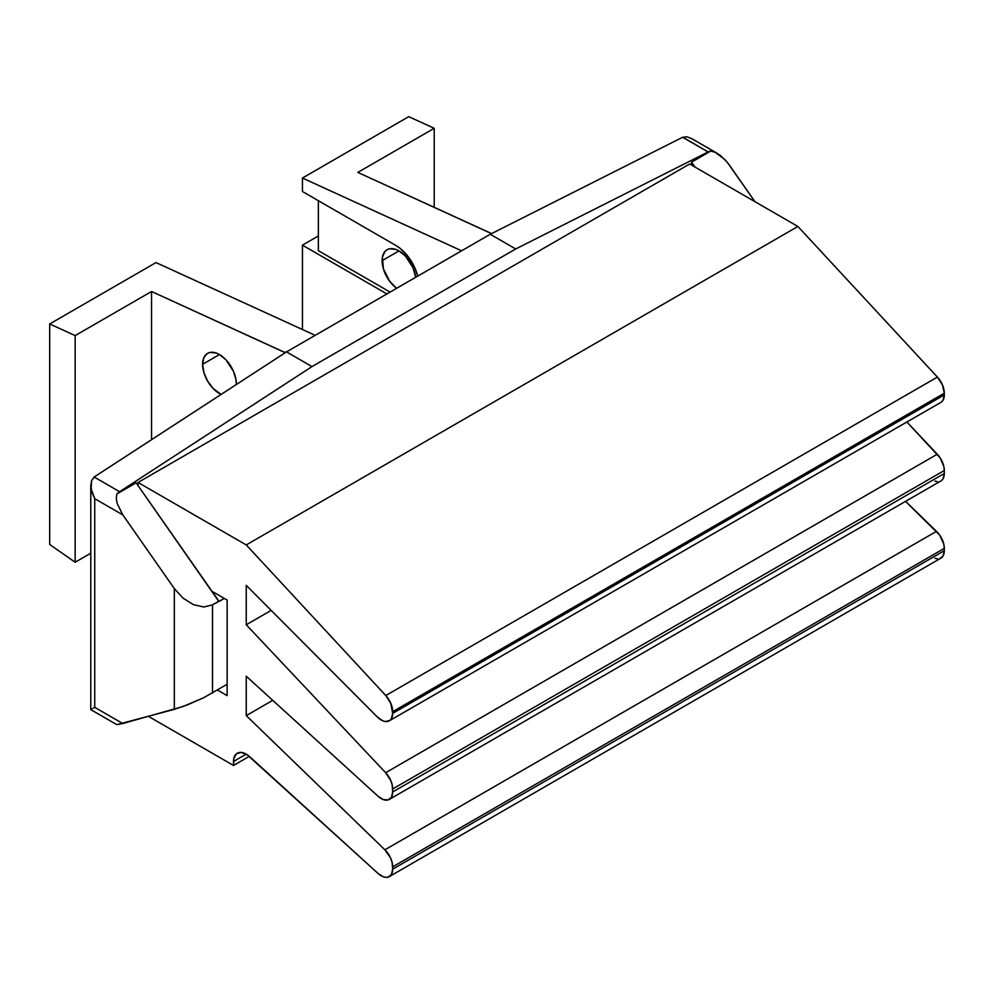 <?xml version="1.0" encoding="UTF-8"?>
<svg xmlns="http://www.w3.org/2000/svg" width="994" height="994" viewBox="0 0 994 994"><rect width="100%" height="100%" fill="white"/><g stroke="black" fill="none" stroke-linecap="round" stroke-linejoin="round"><path stroke-width="1.49" d="M236.323 383.783A23.856 13.779 60 0 1 236.311 384.541L236 379.795L233.478 371.321L225.911 359.778L219.45 354.56L216.158 353.044L210.082 352.435L207.522 353.379L203.869 357.591L202.59 364.301L219.45 354.56L202.59 364.301L203.869 372.502L207.522 380.926L213.002 388.319L221.153 394.407A23.856 13.779 60 0 1 202.59 364.301A23.856 13.779 60 0 1 207.522 353.379A23.856 13.779 60 0 1 225.911 359.778A23.856 13.779 60 0 1 236.323 383.783M396.618 288.322A23.856 13.779 60 0 1 382.106 260.652L398.979 250.91L382.106 260.652A23.856 13.779 60 0 1 387.051 249.73A23.856 13.779 60 0 1 404.322 255.011A23.856 13.779 60 0 1 415.678 277.314L413.007 267.672L405.44 256.129L398.979 250.91L395.687 249.395L389.611 248.786L387.051 249.73L384.951 251.47L382.429 257.048L383.398 268.852L389.611 281.178L396.618 288.322M156.008 262.578L49.7 323.957L49.7 544.488L49.7 323.957L75.159 335.599L151.56 291.49L285.241 352.721L94.157 477.021L119.603 491.707L311.979 366.587L286.52 351.888L461.589 250.811L490.241 234.273L515.7 248.972L311.979 366.587L515.7 248.972L708.088 151.958A13.506 7.803 -60 0 1 710.772 151.051L691.563 162.146L691.563 165.079L691.563 162.146L695.017 167.079L691.563 162.146L710.772 151.051L715.208 152.306L710.772 151.051A13.506 7.803 -60 0 0 708.088 151.958L682.642 137.259L491.508 233.627L357.815 172.409L434.216 128.301L408.745 116.658L302.437 178.038L302.437 191.507L302.437 178.038L461.589 250.811L490.241 234.273L490.738 233.18L357.815 172.409L434.216 128.301L434.216 207.336L434.216 128.301L408.745 116.658L302.437 178.038L461.589 250.811L315.173 335.351L156.008 262.578L49.7 323.957L75.159 335.599L75.159 562.244L49.7 544.488L75.159 562.244L75.159 335.599L151.56 291.49L284.47 352.274L286.52 351.888L315.173 335.351L156.008 262.578M318.353 235.976L302.437 245.158L302.437 329.523L302.437 245.158L386.902 293.926L302.437 245.158L318.353 235.976M754.955 201.683L729.174 164.805L724.85 159.512L715.208 152.306L720.041 155.213L727.099 162.059L754.955 201.683M151.56 439.659L151.56 291.49L151.56 439.659M90.789 485.88L91.585 480.562L94.157 477.021L119.603 491.707A13.506 7.803 -60 0 0 116.919 493.919L116.273 498.093L116.919 493.919L136.116 482.823L218.879 601.171L212.517 604.849L212.517 693.066L212.517 604.849L203.745 606.999L193.42 604.65L183.082 598.177L174.323 588.572L174.323 709.343L188.152 704.572L203.745 697.689L227.154 684.245L203.745 697.689L183.082 706.498L122.796 723.533L94.741 707.343L94.741 498.69L122.796 514.892L174.323 588.572L174.323 709.343L117.106 724.576L122.796 723.533L94.741 707.343L94.741 498.69L122.796 514.892L174.323 588.572L183.082 598.177L193.42 604.65L203.745 606.999L212.517 604.849L224.296 598.425L218.879 601.544L136.116 482.823L116.919 493.919A13.506 7.803 -60 0 1 119.603 491.707L311.979 366.587L286.52 351.888L284.47 352.274L285.241 352.721L94.741 476.611L91.585 480.562L91.113 488.973L94.741 498.69L91.895 492.216L90.789 485.383L90.789 709.629L116.447 724.44M90.789 553.223L75.159 562.244L90.789 553.223M116.273 498.093L117.106 503.312L122.796 514.892L117.106 503.312L116.273 498.093M395.798 245.406L302.437 191.507L395.798 245.406A32.864 18.973 60 0 1 417.753 276.121L415.119 268.479L408.708 257.384L400.333 248.537L395.798 245.406M686.991 136.799L691.986 138.775L686.991 136.799L682.642 137.259L491.508 233.627L490.738 233.18L490.241 234.273L515.7 248.972L708.088 151.958L682.791 137.197M94.157 707.678L93.448 708.088M691.986 138.775L717.233 153.337M93.125 708.275L94.741 707.343L93.125 708.275M91.113 709.43L91.895 708.983L91.113 709.43M90.789 709.617L91.61 709.144M318.353 200.689L318.353 250.674L390.083 292.099L318.353 250.674L318.353 200.689M392.68 713.394L390.804 703.33L385.784 695.551L246.251 544.936L138.029 482.463L138.029 485.557L138.029 482.463L689.65 163.985L797.884 226.458L689.65 163.985L138.029 482.463L246.251 544.936L797.884 226.458L937.404 377.074L797.884 226.458L246.251 544.936L385.784 695.551A16.202 9.356 60 0 1 392.68 711.667L944.3 393.189L942.424 384.852L937.404 377.074L385.784 695.551L937.404 377.074A16.202 9.356 -120 0 1 944.3 393.189L944.3 394.916L944.3 393.189L392.68 711.667L392.68 713.394A16.202 9.356 60 0 1 389.325 720.812A16.202 9.356 60 0 1 377.248 716.898L382.665 720.737L385.337 721.507L389.822 720.488L391.375 718.761L392.68 713.394L944.3 394.916L392.68 713.394M148.591 716.438L233.528 765.467L233.863 758.31L236.473 753.775L241.132 752.421L246.872 754.508L378.043 873.453L383.299 876.783L385.821 877.342L388.107 877.118L391.474 874.397L392.68 869.178L392.121 862.481L390.53 857.897L384.889 849.82L246.251 715.618L246.251 676.218L378.043 796.244L383.286 799.574L388.107 799.921L391.474 797.2L392.68 791.982L392.183 784.862L390.754 780.538L385.647 772.711L246.251 624.766L246.251 585.367L377.248 716.898L246.251 585.367L246.251 624.766L271.163 610.378L246.251 624.766L385.647 772.711A16.202 9.356 60 0 1 392.68 788.975L944.3 470.497L943.815 466.385L940.138 457.886L906.901 421.99L937.267 454.233L385.647 772.711L937.267 454.233A16.202 9.356 -120 0 1 944.3 470.497L944.3 473.504L944.3 470.497L392.68 788.975L392.68 791.982A16.202 9.356 60 0 1 389.325 799.4A16.202 9.356 60 0 1 378.043 796.244L246.251 676.218L246.251 715.618L272.729 700.335L246.251 715.618L384.889 849.82A16.202 9.356 60 0 1 392.68 866.855L944.3 548.377L943.753 544.004L939.665 535.058L905.546 501.361L936.51 531.343L384.889 849.82L936.51 531.343A16.202 9.356 -120 0 1 944.3 548.377L944.3 550.701L944.3 548.377L392.68 866.855L392.68 869.178A16.202 9.356 60 0 1 389.325 876.596A16.202 9.356 60 0 1 378.043 873.453L249.78 756.745A18.004 10.4 60 0 0 237.255 753.241A18.004 10.4 60 0 0 233.528 761.479L246.251 754.135L233.528 761.479L233.528 765.467L249.332 756.347L233.528 765.467L148.591 716.438M211.983 591.318L227.154 600.078L227.154 695.638L217.611 690.122L227.154 695.638L227.154 600.078L211.983 591.318M934.919 558.305L937.454 558.864M939.728 558.64L943.095 555.919L944.3 550.701L392.68 869.178L944.3 550.701A16.202 9.356 -120 0 1 940.945 558.119L389.325 876.596M934.919 481.096L937.441 481.668M941.641 480.437L943.095 478.723L944.3 473.504L392.68 791.982L944.3 473.504A16.202 9.356 -120 0 1 940.945 480.922L389.325 799.4M941.442 402.011L942.995 400.284L944.3 394.916A16.202 9.356 -120 0 1 940.945 402.334L389.325 720.812"/></g></svg>
